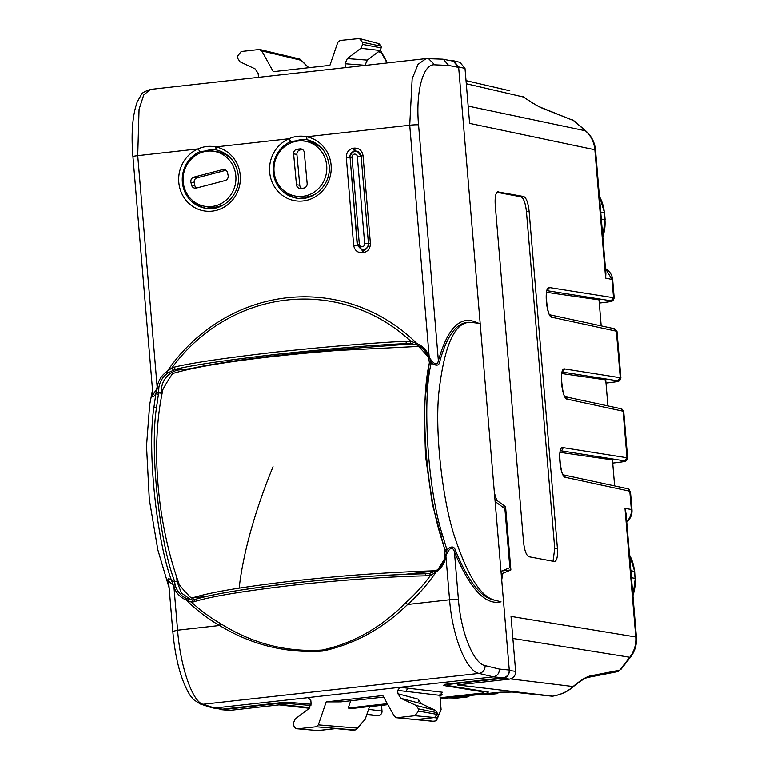<?xml version="1.0" encoding="UTF-8"?>
<svg xmlns="http://www.w3.org/2000/svg" width="769" height="769" viewBox="0 0 769 769"><rect width="100%" height="100%" fill="white"/><g stroke="black" fill="none" stroke-linecap="round" stroke-linejoin="round"><path stroke-width="1.15" d="M278.522 184.714A27.857 26.386 -80.3 0 0 294.344 195.864A27.857 26.386 -80.3 0 0 322.163 184.022A27.857 26.386 -80.3 0 0 322.249 152.637A27.857 26.386 -80.3 0 0 303.745 141.025A27.857 26.386 -80.3 0 0 277.869 154.55A27.857 26.386 -80.3 0 0 278.522 184.714M299.756 185.262L296.469 184.752A4.239 4.018 -80.3 0 0 300.862 188.472L303.534 188.145A4.239 4.018 -80.3 0 0 307.148 183.455L304.303 152.598A4.239 4.018 -80.3 0 0 299.91 148.878L297.238 149.205A4.239 4.018 -80.3 0 0 293.623 153.896L296.911 154.415L299.756 185.262A4.066 3.855 -80.3 0 0 301.698 188.367M296.469 184.752L293.623 153.896M294.344 195.864L297.43 196.566A28.03 26.55 -80.3 0 0 316.578 193.336M323.864 150.82A28.03 26.55 -80.3 0 0 306.889 141.39L303.745 141.025M302.678 149.628L300.381 149.907A4.066 3.855 -80.3 0 0 296.911 154.415M227.095 199.286A27.857 26.386 -80.3 0 0 234.776 170.151A27.857 26.386 -80.3 0 0 212.888 151.185A27.857 26.386 -80.3 0 0 191.962 158.395A27.857 26.386 -80.3 0 0 183.906 186.156A27.857 26.386 -80.3 0 0 203.487 206.025A27.857 26.386 -80.3 0 0 227.095 199.286M193.942 177.13A4.239 4.018 -80.3 0 0 190.933 182.263L191.529 185.002A4.239 4.018 -80.3 0 0 196.364 188.078L225.115 180.552A4.239 4.018 -80.3 0 0 228.124 175.419L227.528 172.679A4.239 4.018 -80.3 0 0 222.702 169.593L193.942 177.13L197.114 177.831A4.066 3.855 -80.3 0 0 194.221 182.753L194.817 185.492A4.066 3.855 -80.3 0 0 196.585 188.02M233.007 160.981A28.03 26.55 -80.3 0 0 216.031 151.551L212.888 151.185M203.487 206.025L206.573 206.736A28.03 26.55 -80.3 0 0 225.721 203.497M226.009 170.266A4.066 3.855 -80.3 0 0 225.865 170.295L197.114 177.831M358.777 151.897A5.652 5.354 99.7 0 1 358.796 151.897L356.547 151.512A5.652 5.354 99.7 0 1 360.93 156.492L357.364 156.636L364.679 243.667L368.245 243.523A5.652 5.354 99.7 0 1 361.939 249.694L363.9 250.031M601.185 325.883L599.003 299.872L546.74 292.335M310.916 705.49L287.231 703.452L277.128 703.568L222.635 709.662L218.684 708.816M309.811 707.691L281.944 704.558L229.652 710.402L221.261 709.672M607.904 405.897L605.722 379.886L561.976 373.58M614.623 485.912L612.441 459.9L560.207 452.364M366.9 714.276L377.877 715.689L366.755 714.718M287.164 702.558L287.231 703.452M547.038 290.672L549.489 287.568L613.537 297.718L612.009 279.474A14.14 1.192 -4.8 0 1 612.662 279.772A14.14 14.14 0 0 0 605.472 268.621M562.283 372.042L564.725 368.937L620.256 377.733L616.344 331.17L616.998 331.497L620.91 378.012L620.256 377.733L617.815 380.838L562.475 372.071M565.388 396.746L567.272 399.159C561.466 398.986 558.775 366.919 564.725 368.937M617.372 671.673L619.67 670.174A4.239 3.883 79 0 1 617.372 671.673L587.833 677.422A4.239 3.883 79 0 0 590.131 675.922L619.67 670.174L629.6 657.514C634.252 651.41 636.309 644.509 635.761 636.79L624.986 508.434L626.274 516.335M626.697 521.469A14.14 13.477 99 0 0 631.32 509.443L624.986 508.434L626.053 513.73M443.377 59.271L453.306 61.193L458.67 67.393L448.692 65.461L443.377 59.271L442.483 59.165L426.132 58.598L418.057 64.327L412.165 78.803L409.733 125.232A7.065 0.596 -4.8 0 1 418.567 124.857L438.378 360.719L439.647 361.978C439.003 365.833 436.206 366.179 431.255 363.006C422.277 397.871 427.276 487.248 442.367 534.772L446.924 549.681L445.962 556.669L445.097 556.525L445.962 556.669L449.586 599.782C452.345 636.357 466.283 671.135 479.058 673.394L493.362 676.855L503.176 677.787C507.204 676.922 509.232 674.326 509.27 670.02L509.318 670.52C509.28 674.826 507.252 677.412 503.224 678.277L448.731 684.372L447.51 685.525L488.363 692.062L487.133 693.215L442.781 698.502L441.118 697.425M605.876 273.437L605.636 278.109L594.86 149.753L469.628 123.386L465.014 68.451L458.632 66.903L480.173 323.441L477.597 322.97C460.929 314.559 447.856 327.142 438.378 360.719C437.369 365.679 434.523 364.881 429.842 358.316L431.255 363.006L429.237 363.516M458.632 66.903L453.575 60.77L450.74 60.693M429.64 573.376L435.783 570.963L429.554 573.414L425.353 573.761L429.64 573.376L430.486 575.433A172.89 163.759 99.7 0 1 405.801 602.636L407.608 604.472L449.586 599.782A7.065 0.596 -4.8 0 1 458.42 599.397C460.9 632.32 473.541 663.618 485.143 665.627L499.379 669.078L509.27 670.02L501.705 579.874L502.878 573.289L510.876 569.944L505.569 506.771L496.745 500.283L494.409 493.044L480.173 323.441L472.656 322.576L477.597 322.97M505.569 506.771L502.686 507.098M510.876 569.944L502.08 570.925M572.463 119.906A4.239 3.797 111.6 0 1 573.52 120.56L541.414 107.641A4.239 3.797 111.6 0 1 542.472 108.294L573.52 120.56L585.372 130.778L468.177 106.103M541.414 107.641C537.425 105.978 531.417 102.383 523.401 96.865L523.151 96.75M605.722 271.62L605.636 278.109L612.009 279.474L605.472 268.698M512.875 638.443L630.369 657.351C634.934 651.353 636.943 644.595 636.405 637.088L511.02 616.402L515.634 671.337C515.595 675.643 513.567 678.229 509.549 679.104L457.267 684.948L552.728 696.137M510.568 678.902L573.107 686.544C567.724 691.466 560.976 694.647 552.863 696.108A4.239 3.999 95.7 0 1 551.777 696.156L551.777 696.156A4.239 3.999 95.7 0 1 551.729 696.156M500.523 692.196L442.608 698.54L496.601 692.504M444.347 698.002L444.29 697.31M487.133 693.215L487.017 691.85M447.385 684.035L447.51 685.525M554.718 561.505L554.343 561.495C556.843 561.139 557.861 556.727 557.4 548.249L554.728 548.547L553.017 561.245M554.343 561.495L528.937 556.737C526.294 555.42 524.487 550.479 523.526 541.905L495.236 205.006C494.765 196.528 495.784 192.106 498.293 191.76L497.918 191.75M554.728 548.547L526.438 211.638C525.467 203.064 523.66 198.123 521.026 196.816L496.937 192.308M497.562 191.846L523.699 196.518C526.332 197.825 528.14 202.766 529.11 211.34L526.438 211.638M497.312 693.436L496.524 693.705A2.826 2.759 102 0 0 498.62 692.35M458.939 697.733L457.642 698.05A2.826 2.586 93.7 0 1 457.209 698.06L448.51 697.877M439.945 695.849A2.826 2.682 -80.3 0 0 440.704 694.638L440.397 695.301M557.4 548.249L529.11 211.34M381.347 705.394L381.818 711.008A4.239 4.047 -82.9 0 1 377.877 715.689L378.444 715.622M500.657 692.187L512.846 692.013L496.341 692.533M448.731 684.372L448.692 683.881L503.176 677.787M590.131 675.922C585.738 677.066 580.066 680.603 573.107 686.544L572.732 687.13C567.359 691.773 560.716 694.782 552.796 696.137A4.239 4.239 0 0 1 551.777 696.156L528.678 693.782A4.239 3.999 -84 0 0 529.495 693.773L512.846 692.013M465.014 68.451L459.958 62.327L453.585 60.77M277.128 703.568L277.09 703.077L281.098 702.635L291.201 702.52L311.109 704.231M173.073 631.32L177.591 630.205C180.407 666.771 192.423 701.77 203.016 704.269A7.065 6.738 107.9 0 1 200.325 703.991L211.936 707.749L222.606 709.172L277.09 703.077M222.606 709.172L213.013 707.999M550.114 314.896L551.988 317.299L616.344 331.17L613.431 328.661M436.013 570.761A14.14 13.39 -80.3 0 1 434.495 571.021L403.312 574.51M206.409 596.533L192.865 597.724C203.9 594.399 219.338 591.207 239.159 588.141C267.189 583.825 297.584 580.191 330.334 577.24C362.708 574.183 397.054 572.049 433.37 570.829L436.292 570.569M429.16 363.92L424.132 408.118L425.488 455.652L432.351 504.137L445.222 551.229M192.865 597.724L191.106 597.917A172.294 163.201 99.7 0 1 179.408 584.892C156.924 522.67 150.455 445.559 162.99 389.335A172.294 163.201 99.7 0 1 172.304 373.965L174.005 373.128C190.27 368.466 212.59 364.266 240.947 360.526C268.66 356.71 300.708 353.365 337.091 350.481L418.509 346.425A172.294 163.201 99.7 0 1 428.314 357.133M444.463 558.919A172.294 163.201 99.7 0 1 438.272 568.964M191.106 597.917A14.14 13.39 -80.3 0 0 193.99 597.917M472.656 322.576L471.224 322.442C457.882 320.721 447.356 333.9 439.647 361.978M471.224 322.442C455.402 321.009 444.674 343.791 439.061 390.787C434.283 432.428 443.069 504.435 455.498 539.357C468.023 576.442 481.038 596.696 494.544 600.128C481.163 597.984 468.138 581.393 455.469 550.364C454.143 546.125 451.297 545.894 446.924 549.681L444.867 549.345L445.02 556.506C443.828 562.697 440.724 567.522 435.696 570.973M455.469 550.364L454.402 551.642C452.537 546.355 449.846 547.365 446.337 554.68L445.27 554.641M494.544 600.128L501.013 601.8C485.364 605.539 469.83 588.823 454.402 551.642L458.42 599.397M431.111 361.882L429.342 362.362L429.237 363.526C420.393 402.283 424.901 483.547 440.301 534.763L444.857 549.643M446.981 550.883L445.174 550.921M495.986 600.464L501.013 601.8M428.343 357.037L428.266 356.999C426.074 351.202 422.248 347.175 416.769 344.925L416.808 344.935C422.316 347.204 426.17 351.241 428.343 357.037L429.15 356.441L429.842 358.316L428.823 358.767L429.333 362.362M416.74 344.906L411.655 343.705L406.022 343.551L412.982 343.887M416.769 344.925L411.694 343.705M345.406 67.624L345.031 63.74L347.3 58.579L360.911 48.284L379.982 50.494A2.826 0.634 52.9 0 0 380.126 50.456A2.826 0.634 52.9 0 0 380.203 50.312M386.201 60.703L386.807 63M347.3 58.579L367.265 60.117A2.826 0.634 52.9 0 0 367.409 60.088L364.977 65.278L367.265 60.117L379.982 50.494L381.136 47.861L380.126 50.456A2.826 2.672 -75.9 0 1 381.261 52.503L386.759 62.424M426.132 58.598L150.311 89.454L143.726 95.01L139.074 109.342L137.738 155.655L198.085 148.907C203.833 146.35 209.726 145.697 215.781 146.927L288.942 138.747C294.69 136.19 300.583 135.527 306.639 136.767L409.733 125.232L429.15 356.441C426.824 350.26 422.719 345.954 416.836 343.532L410.819 341.244L406.349 341.225C371.802 342.916 328.671 346.502 276.955 351.971C224.606 358.027 190.318 363.103 174.092 367.197L171.862 367.976L167.094 371.465A175.217 165.969 99.7 0 1 416.836 343.532L416.808 344.935M199.978 151.666L198.085 148.907A32.519 30.798 99.7 0 0 178.802 182.272A32.519 30.798 99.7 0 0 212.244 211.129A32.519 30.798 99.7 0 0 240.264 175.399A32.519 30.798 99.7 0 0 215.781 146.927L216.118 149.859C228.931 153.146 236.333 161.788 238.332 175.793C240.553 194.663 222.549 211.965 205.41 208.255A29.693 28.126 99.7 0 1 182.368 182.128A29.693 28.126 99.7 0 1 199.978 151.666L215.435 149.734M290.836 141.496L288.942 138.747A32.519 30.798 99.7 0 0 269.659 172.112A32.519 30.798 99.7 0 0 303.101 200.959A32.519 30.798 99.7 0 0 331.112 165.239A32.519 30.798 99.7 0 0 306.639 136.767L306.975 139.689C319.789 142.986 327.19 151.628 329.19 165.623C331.41 184.502 313.406 201.805 296.267 198.094A29.693 28.126 99.7 0 1 273.216 171.968A29.693 28.126 99.7 0 1 290.836 141.496L306.293 139.564M380.645 50.937L381.261 52.503L378.386 51.783M300.448 59.492L301.083 60.28L261.739 50.86L273.293 71.68L329.911 65.346L337.793 42.353L340.081 40.459L359.45 38.546L378.982 43.66L381.116 46.207L362.42 42.208L359.45 38.546M168.248 372.734L167.094 371.465C161.73 375.147 158.414 380.28 157.155 386.865L137.738 155.655A7.065 0.596 -4.8 0 0 132.931 156.636L152.935 394.891L156.799 388.854L157.155 386.865L158.933 387.172C160.106 381.001 163.22 376.185 168.248 372.734L175.322 369.351L174.092 367.197M363.035 155.626L361.103 156.02L357.181 151.176L355.422 151.06L354.307 148.1L353.605 148.186C348.78 149.224 346.338 152.329 346.3 157.501L353.663 245.273C354.576 250.329 357.479 252.838 362.391 252.799L363.093 252.713C367.918 251.674 370.36 248.57 370.398 243.398L363.035 155.626C362.132 150.57 359.219 148.061 354.307 148.1M353.605 148.186A2.826 0.875 83.6 0 0 354.72 151.137C351.491 151.829 349.866 153.906 349.847 157.347L346.3 157.501M350.087 157.405L357.22 245.119L361.93 250.146L362.92 250.146M200.449 152.896A29.693 28.126 99.7 0 1 216.55 149.945M291.307 142.726A29.693 28.126 99.7 0 1 307.408 139.785M362.42 42.208L362.603 44.41L360.911 48.284M362.603 44.41L381.136 47.861L381.001 46.15L378.031 43.593M158.693 389.027L156.799 388.854L156.097 392.651L158.558 392.844L158.933 387.172M406.349 341.225L406.022 343.551C371.706 345.233 328.863 348.79 277.494 354.221C225.5 360.248 191.443 365.285 175.322 369.351L178.014 369.687L175.082 370.918C165.633 375.061 161.038 382.481 161.269 393.17L161.5 395.872M206.525 208.418A29.693 28.126 99.7 0 1 192.327 200.276M297.382 198.258A29.693 28.126 99.7 0 1 283.184 190.116M357.095 151.637L355.422 151.06L358.219 151.551M363.112 250.127L362.305 249.752M191.048 599.801L181.446 593.043L177.101 581.749L176.764 577.644M156.482 407.926L153.896 407.599C147.052 451.355 157.011 541.587 171.554 580.48L174.015 579.643C159.567 541.011 149.686 451.384 156.482 407.926L158.452 394.228L155.876 393.805L156.097 392.651M174.015 579.643L175.678 586.66C177.86 592.447 181.715 596.484 187.223 598.763L192.385 599.916M448.692 683.881L444.684 684.333L443.463 685.487L483.557 691.898L483.509 691.283M500.994 571.377L509.847 567.676L504.897 508.722L495.13 501.532L501.705 579.874M440.301 698.329L443.415 697.406L482.336 693.052L483.557 691.898M169.151 587.939L157.847 549.835L149.311 499.417L146.533 446.03L149.695 404.542L152.531 390.066M175.678 586.66L173.967 587.093L171.554 580.48C168.113 577.567 167.152 578.221 168.651 582.441M175.14 584.892L173.294 585.228L168.565 581.018L172.785 631.176C175.303 659.023 181.013 680.315 189.895 695.051L193.615 699.655L200.325 703.991A7.065 6.738 107.9 0 1 200.18 703.943M412.213 343.849L344.089 349.049C281.733 354.163 222.308 361.478 190.962 368.601L176.437 370.225M261.739 50.86L259.172 49.514L260.047 49.572L299.42 58.982A2.826 2.663 -76.5 0 1 301.083 60.28L308.59 67.73M258.471 77.352L258.182 73.459L255.106 68.893L240.034 61.799L237.727 58.377L237.544 56.175L241.197 51.523L259.172 49.514M485.143 665.627C485.066 669.924 483.028 672.51 479.058 673.394L203.016 704.269L214.628 708.028L308.484 697.598M416.087 705.433L435.398 710.325L437.09 712.719L437.234 714.43L418.586 711.056L414.933 715.708L434.62 717.535L437.109 714.363L436.965 712.661L418.403 708.855L416.087 705.433L401.024 698.339L397.938 693.773L397.66 690.389L400.091 687.284L307.898 697.598L310.811 700.107L311.089 703.481L308.83 708.653L295.219 718.948L293.518 722.822L293.71 725.023C294.162 727.551 295.613 728.801 298.064 728.781L316.049 726.772L354.903 729.973A2.826 0.875 83.6 0 0 354.951 729.973A2.826 0.875 83.6 0 0 355.018 729.964M335.736 728.599L353.221 730.166A2.826 2.682 95.1 0 1 352.711 730.175L335.736 728.599L318.462 730.531M414.933 715.708L396.948 717.717L433.053 721.235A2.826 2.692 95.6 0 1 432.514 721.245L396.419 717.727L394.391 716.372L382.827 695.551L326.219 701.886L340.888 701.866L383.683 697.079M439.906 695.339L442.338 692.235L408.983 688.322A2.826 2.682 -83.3 0 0 406.57 691.437L439.906 695.339L441.108 709.643L437.138 717.938A2.826 2.682 95.1 0 1 434.725 721.053A2.826 0.875 83.6 0 0 434.783 721.053A2.826 0.875 83.6 0 0 434.85 721.034M436.283 720.303A2.826 2.413 -154.5 0 0 437.023 719.457L441.108 709.643M434.745 717.515L417.24 719.476L433.053 721.235A2.826 0.875 83.6 0 0 433.101 721.235L434.783 721.053A2.826 2.826 0 0 0 437.023 719.457A2.826 2.413 -154.5 0 0 437.138 717.938L433.764 717.64M326.219 701.886L318.337 724.879L316.049 726.772M418.817 701.27L418.201 699.127L421.306 703.702L401.024 698.339M356.172 729.473L357.162 728.08A2.826 2.672 94.7 0 1 354.903 729.973L353.221 730.166A2.826 0.875 83.6 0 0 353.279 730.166A2.826 0.875 83.6 0 0 353.336 730.156M418.403 708.855L418.586 711.056M387.336 703.664L348.232 708.038L350.722 700.761M348.232 708.038L351.202 708.557L387.778 704.462M440.762 695.263L442.54 694.859L439.945 694.551M352.711 730.175A2.826 2.826 0 0 0 353.279 730.166L354.951 729.973A2.826 2.826 0 0 0 356.729 729.079L365.169 719.332L369.562 706.528M317.847 730.55L297.324 728.791L317.837 730.55L335.62 728.618M425.43 573.751C394.939 574.462 360.007 576.615 320.644 580.201L287.481 583.681C242.687 589.112 211.658 594.418 194.374 599.609L194.653 599.57C211.235 594.216 246.868 588.4 301.573 582.123C350.933 577.183 392.19 574.395 425.353 573.761L426.055 575.827L430.486 575.433L436.033 572.078A175.217 165.969 99.7 0 1 407.608 604.472C382.827 628.648 354.538 644.172 322.749 651.055C285.991 653.439 251.588 644.922 219.569 625.505A2.826 0.856 120 0 0 220.27 623.39A172.89 163.759 99.7 0 1 191.519 602.156L186.281 600.012L187.223 598.763M405.801 602.636C381.453 627.321 353.625 643.124 322.317 650.036C286.001 652.323 251.982 643.442 220.27 623.39M426.055 575.827C392.661 576.462 351.125 579.268 301.429 584.238C246.359 590.563 210.475 596.417 193.788 601.81L191.519 602.156L192.615 599.916L189.76 599.551M408.983 688.322L400.091 687.284L493.362 676.855C497.399 675.874 499.408 673.279 499.379 669.078M435.783 570.963L436.033 572.078C441.396 568.387 444.703 563.254 445.962 556.669M152.858 393.93L152.829 394.064C152.012 397.938 153.031 397.852 155.876 393.805L153.896 407.599M194.653 599.57L193.788 601.81M177.101 581.749L174.371 581.114L171.968 581.643M173.313 370.081L171.862 367.976A172.89 163.759 99.7 0 1 410.819 341.244L410.252 343.58M494.409 493.044L495.13 501.532M302.409 149.446L299.91 148.878M300.381 149.907L297.238 149.205M194.221 182.753L190.933 182.263M222.702 169.593L225.865 170.295M194.817 185.492L191.529 185.002M357.556 244.715L359.334 244.263L352.019 157.232A2.826 2.682 99.7 0 1 354.461 154.127A2.826 2.682 99.7 0 1 357.364 156.636M350.241 157.683L352.019 157.232M364.679 243.667A2.826 2.682 99.7 0 1 362.237 246.772A2.826 2.682 99.7 0 1 359.334 244.263M361.151 156.53L368.457 243.562M229.652 710.402L222.635 709.662M603.915 302.525A2.826 0.875 83.6 0 0 603.982 302.525L599.272 303.053L603.915 302.525C610.115 301.784 612.509 301.217 611.095 300.823L613.537 297.718L614.191 297.988L612.922 300.65C610.711 301.352 615.45 300.862 603.982 302.525M610.634 382.539A2.826 0.875 83.6 0 0 610.701 382.539L605.991 383.068L610.634 382.539C616.834 381.799 619.228 381.232 617.815 380.838M617.353 462.553A2.826 0.875 83.6 0 0 617.42 462.553L612.71 463.082L617.353 462.553C623.553 461.804 625.947 461.246 624.534 460.852L626.975 457.747L562.927 447.596A2.826 2.692 -81 0 1 560.774 450.653M387.884 704.644L369.505 706.701L387.893 704.664M623.717 411.502L627.629 458.026L626.975 457.747L623.063 411.184L623.717 411.511L620.977 408.714A2.826 2.692 102.2 0 1 623.063 411.184L567.272 399.159M624.534 460.852L560.726 450.74M611.095 300.823L547.259 290.711M560.197 450.692L560.937 450.374C558.034 449.221 561.197 476.991 563.648 474.982L563.369 474.877M563.59 474.934L565.417 477.328C559.745 477.02 557.121 445.76 562.927 447.596M565.417 477.328L629.782 491.199L631.32 509.443A14.14 1.192 -4.8 0 1 631.964 509.741A14.14 14.14 0 0 1 626.745 521.94M496.745 500.283L495.034 500.475M502.878 573.289L501.167 573.472M542.472 108.294C537.81 106.305 531.523 102.565 523.602 97.067L466.293 83.734M594.86 149.753C594.12 142.063 590.948 135.738 585.372 130.778L585.911 131.047C591.601 136.142 594.802 142.476 595.514 150.051A14.14 1.192 -4.8 0 0 594.86 149.753M509.549 679.104L503.224 678.277M521.026 196.816L523.699 196.518M481.971 694.138L487.459 694.715A2.826 2.663 96 0 1 486.912 694.715L481.692 694.167M488.546 694.417L496.524 693.705L498.197 692.388M469.974 695.474L468.955 696.253A2.826 2.663 -127.2 0 0 469.609 695.522M467.706 696.752L466.706 697.041L468.802 695.609M456.997 698.012L466.706 697.041L461.765 696.397M495.217 692.658L496.178 693.628M629.523 555.074A39.661 37.566 99.7 0 1 634.454 571.367L635.05 578.384L631.426 577.711M632.916 595.475A39.661 37.566 99.7 0 0 635.05 578.384L634.656 571.463L630.83 570.694M381.53 705.375L382.01 711.094L368.591 709.345M602.8 236.814A39.661 37.566 99.7 0 0 604.934 219.732L602.838 237.285M601.31 219.05L604.934 219.732L604.54 212.802L599.387 196.143M599.407 196.412A39.661 37.566 99.7 0 1 604.338 212.705L600.714 212.033M515.634 671.337L509.318 670.52M551.988 317.299C546.278 317.116 543.635 285.597 549.489 287.568M627.696 488.728L627.696 488.728A2.826 2.692 102.2 0 1 629.782 491.199L627.696 488.728L563.571 474.915M434.495 571.021L433.37 570.829M273.053 466.725A197.931 61.741 113.8 0 0 239.159 588.141M418.567 124.857C415.52 91.857 423.142 63.491 434.696 64.827L448.692 65.461M442.367 534.772L440.301 534.763M346.848 67.47L345.319 67.124M364.977 65.278L345.031 63.74M386.298 60.876L381.059 51.436A2.826 2.826 0 0 0 380.146 50.446L367.409 60.088A2.826 0.634 52.9 0 0 367.476 59.953M370.398 243.398L368.476 243.792C369.774 243.763 365.9 251.232 363.67 250.06L361.93 250.146M363.093 252.713L363.67 250.06M357.47 245.148L353.663 245.273M363.612 250.079L362.968 250.136M363.035 250.136L362.391 252.799M158.452 394.228L158.558 392.844L161.269 393.17M307.898 697.598L309.042 697.733M437.09 712.719L435.446 710.345L421.306 703.702A2.826 0.875 -64.8 0 1 421.354 703.722A2.826 0.875 -64.8 0 1 421.402 703.741M318.337 724.879L357.162 728.08L365.169 719.332M418.557 700.338L421.354 703.722L435.494 710.383M432.514 721.245A2.826 2.826 0 0 0 433.101 721.235A2.826 0.875 83.6 0 0 433.158 721.226M397.938 693.773L418.201 699.127M397.66 690.389L406.57 691.437M219.569 625.505A175.217 165.969 99.7 0 1 186.281 600.012C180.407 597.58 176.303 593.274 173.967 587.093L177.591 630.205L219.569 625.505M434.696 64.827L428.42 58.521M361.939 249.694L357.412 244.657L350.097 157.626C348.77 157.722 352.51 149.782 356.547 151.512M620.9 378.002L619.641 380.665C617.43 381.366 622.169 380.876 610.701 382.539M627.619 458.016L626.36 460.679C624.149 461.381 628.888 460.891 617.42 462.553M309.282 708.268L279.099 704.875M565.1 396.679L565.446 396.804C562.86 398.688 559.745 370.398 562.687 371.715L561.956 372.023M605.876 273.504L595.514 150.051M620.9 669.424L630.369 657.351M499.235 692.302L496.764 693.715L486.912 694.715M468.955 696.253L467.014 697.041L457.209 698.06M448.365 697.896L456.565 698.021M634.656 571.463L629.503 554.795M635.242 578.48L632.954 595.946M605.126 219.819L604.54 212.802M374.743 715.612L378.079 715.679A4.239 4.239 0 0 0 382.01 711.094M528.678 693.782L512.019 692.023M587.833 677.422C584.863 678.047 579.826 681.276 572.732 687.13M574.308 121.031L585.911 131.047M509.809 90.809L466.033 80.63M636.405 637.088L626.043 513.634M565.369 396.737L620.977 408.714M630.436 491.516L631.964 509.741M612.662 279.772L614.191 297.997M549.816 314.819L550.181 314.954C547.643 316.818 544.615 289.019 547.47 290.346L546.721 290.663M616.998 331.497L614.258 328.699L550.095 314.877M428.266 356.999L428.823 358.767M381.261 47.918L381.116 46.207M361.103 156.02L368.476 243.792M308.792 67.71L300.756 59.722A2.826 2.826 0 0 0 299.42 58.982M417.461 719.457L434.677 717.535L437.234 714.42M351.414 708.557L387.797 704.491M194.374 599.609L192.471 599.907M150.311 89.454C144.312 91.598 141.294 93.366 141.265 94.75L137.199 102.027C132.47 115.369 131.047 133.566 132.931 156.636"/></g></svg>
